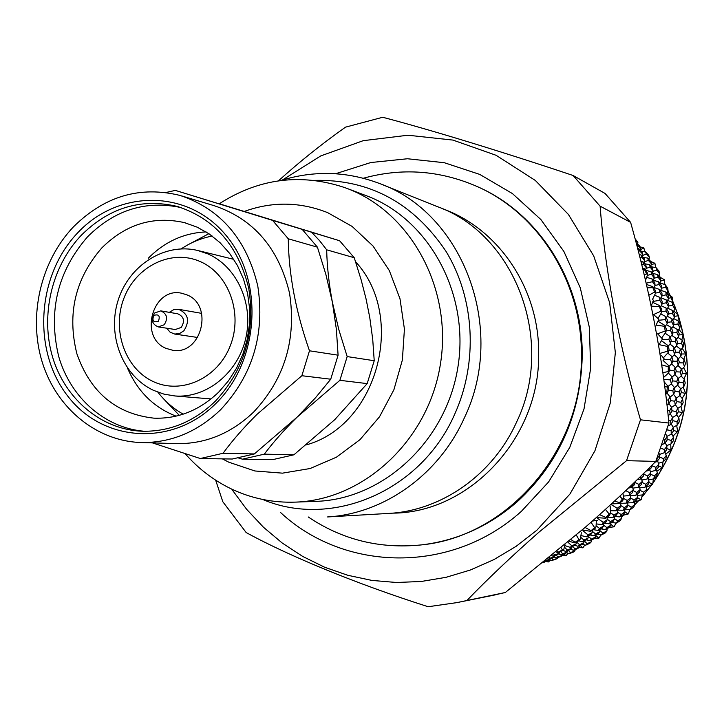 <?xml version="1.0" encoding="UTF-8"?>
<svg xmlns="http://www.w3.org/2000/svg" width="724" height="724" viewBox="0 0 724 724"><rect width="100%" height="100%" fill="white"/><g stroke="black" fill="none" stroke-linecap="round" stroke-linejoin="round"><path stroke-width="1.09" d="M338.09 355.185L336.37 329.266L332.334 301.98L338.805 329.592L347.176 356.579L339.891 380.317L297.093 417.151L315.293 398.01L330.732 379.213L338.09 355.185L309.483 350.796C295.781 311.782 288.713 274.441 288.27 238.793L272.586 220.377L175.317 190.394L166.095 192.475M217.924 203.399L311.591 232.232L319.519 240.603L326.678 249.816C327.031 266.215 328.913 283.6 332.334 301.98L325.863 274.396L317.42 247.165L302.189 229.372L175.317 190.394M152.429 442.88L200.322 458.536L232.286 459.025L254.359 453.939L297.093 417.151C284.261 429.812 273.328 442.147 264.296 454.156L242.44 459.179L238.694 458.039M217.996 203.381L339.601 240.739L354.253 257.735L361.167 279.917L366.009 298.722L369.747 317.393L372.724 339.384L374.227 360.733L367.186 383.611L334.687 419.73L293.917 454.799L272.704 459.64L242.44 459.179M175.461 443.595L177.208 443.649C205.806 443.884 231.318 433.323 253.726 411.965C284.722 378.797 296.65 339.14 289.5 292.985C278.677 248.042 253.554 218.938 214.141 205.679L181.995 196.014M200.322 458.536L223.064 453.26C232.214 440.735 243.508 427.775 256.957 414.399L301.863 375.72L309.483 350.796M181.027 207.571C145.759 200.123 114.6 209.879 87.532 236.839C57.522 271.428 47.92 311.32 58.707 356.507C70.481 397.557 104.908 428.174 144.601 431.287M218.757 392.055L228.485 380.797L236.603 368.045L242.911 354.108L247.246 339.303L249.499 324.017L249.617 308.614L247.599 293.482L243.49 278.975L237.418 265.464L229.526 253.264L220.024 242.658L209.155 233.897L197.172 227.164L184.376 222.612C153.334 215.734 125.84 224.159 101.867 247.87C75.233 278.532 66.898 313.836 76.889 353.783C90.428 392.471 116.139 413.938 154.013 418.173C178.231 418.952 199.806 410.246 218.757 392.055M148.248 258.287C164.701 241.698 183.977 232.911 206.078 231.915M188.439 244.522L208.865 233.698M179.29 415.341L163.352 398.598M77.776 232.739C118.238 189.435 187.435 188.991 225.589 234.838C264.369 280.016 259.862 360.624 215.824 403.549C172.339 447.17 102.908 442.237 67.785 396.128C32.019 350.624 36.761 275.401 77.776 232.739M215.3 401.241C244.495 369.702 255.644 332.081 248.748 288.378C238.359 245.843 214.539 218.53 177.28 206.44C141.126 197.978 109.107 207.616 81.197 235.372C51.522 266.559 40.082 316.035 52.798 357.783C65.513 399.503 101.641 429.803 142.375 431.242C169.624 431.766 193.923 421.766 215.3 401.241M220.73 409.621C252.757 375.141 265.111 333.927 257.78 285.98C246.649 239.309 220.775 209.136 180.158 195.462C139.913 185.606 104.274 196.159 73.224 227.101C40.499 261.599 28.028 316.279 42.264 362.281C56.508 408.255 96.681 441.486 141.795 442.554C171.262 442.789 197.58 431.812 220.73 409.621M223.064 453.26L254.359 453.939M272.586 220.377L302.189 229.372M288.27 238.793L317.42 247.165M301.863 375.72L330.732 379.213M264.296 454.156L293.917 454.799M311.591 232.232L339.601 240.739M326.678 249.816L354.253 257.735M347.176 356.579L374.227 360.733M339.891 380.317L367.186 383.611M176.086 416.155C153.75 407.458 137.56 391.44 127.505 368.091M557.064 551.217L558.258 552.141L557.706 552.602L556.132 551.987M553.76 553.941L554.72 554.973L553.046 556.195L551.742 555.607M549.371 557.543L549.969 558.231L548.24 559.272L547.634 558.964M570.955 539.588L575.146 542.258L574.63 542.837L568.964 541.271M557.706 552.602L562.222 550.783L563.833 549.326L564.964 544.629M567.897 542.167L571.833 545.824L570.25 547.38L564.747 545.552M553.046 556.195L557.598 554.539L559.263 553.254L559.679 551.815M564.376 547.091L567.326 550.041L565.679 551.426L562.774 550.294M548.24 559.272L552.819 557.788L554.539 556.684L554.937 555.507M560.539 551.471L562.675 553.769L560.991 554.973L558.494 553.86M544.457 561.553L547.977 560.539L549.715 559.616L550.086 558.684M556.24 555.036L557.933 556.991L556.231 558.023L554.131 556.955M542.855 562.847L545.154 561.353M551.833 558.114L553.127 559.715L551.389 560.566L549.715 559.607L545.154 560.982M547.335 560.729L548.131 562.005L545.923 561.136M585.064 527.47L591.083 530.647L590.612 531.344L583.028 530.049M574.63 542.837L578.947 540.728L580.44 538.937L581.318 532.792M582.874 530.719L588.06 534.918L586.612 536.819L580.929 535.552M570.25 547.38L574.621 545.434L576.186 543.814L576.548 541.905L579.553 544.747L577.969 546.294L574.811 545.244M580.684 537.253L583.906 540.077L582.377 541.805L578.793 540.81M565.679 551.426L570.105 549.643L571.725 548.195L572.123 546.557M560.991 554.973L565.471 553.344L567.127 552.086L567.544 550.683M572.53 546.376L575.064 548.919L573.435 550.285L570.621 549.19M556.231 558.023L560.747 556.557L562.439 555.471L562.838 554.312M568.376 550.349L570.467 552.593L568.793 553.788L566.349 552.693M551.389 560.566L555.942 559.272L558.023 557.444M564.096 553.851L565.752 555.779L562.584 555.046M599.572 514.674L605.898 517.425L605.49 518.221L597.798 517.705M590.612 531.344L594.712 528.972L596.051 526.846L596.359 520.447M597.689 518.447L603.255 522.375L601.961 524.583L596.196 523.904M586.612 536.819L590.775 534.593L592.205 532.647L592.431 530.303M596.105 525.805L599.535 528.429L598.142 530.475L593.49 529.678M582.377 541.805L586.603 539.733L588.114 537.95L588.413 535.86M592.332 531.344L595.571 534.004L594.114 535.878L590.069 534.973M577.969 546.294L582.268 544.376L583.834 542.774L584.187 540.919L587.119 543.697L585.553 545.226L582.449 544.195M588.341 536.384L591.427 539.099L589.915 540.792L586.413 539.823M573.435 550.285L577.797 548.521L579.408 547.1L579.797 545.489M568.793 553.788L573.2 552.177L574.856 550.928L575.254 549.561M580.186 545.317L582.666 547.815L579.046 547.425M614.622 500.99L619.454 502.7L619.111 503.596L611.499 503.859M605.49 518.221L609.346 515.606L610.504 513.171L610.196 506.574M611.355 504.682L617.228 508.284L616.133 510.8L610.386 510.71M601.961 524.583L605.888 522.104L607.155 519.841L607.155 517.099M610.486 512.827L614.043 515.189L612.83 517.542L607.155 517.162M598.142 530.475L602.151 528.14L603.517 526.04L603.635 523.543M607.155 519.199L610.558 521.642L609.264 523.823L604.142 523.217M594.114 535.878L598.214 533.688L599.635 531.76L599.852 529.488M603.563 525.09L606.848 527.615L605.472 529.624L600.938 528.855M589.915 540.792L594.078 538.746L595.571 537L595.87 534.946M599.762 530.511L602.929 533.108L601.481 534.955L597.499 534.068M585.553 545.226L589.779 543.335L591.336 541.751L591.68 539.932M595.789 535.47L598.811 538.131L594.576 538.176M630.323 486.266L631.572 486.619L631.319 487.614L628.504 488.003M619.111 503.596L622.685 500.773L623.636 498.049L622.948 493.243M625.735 490.619L629.853 492.8L628.966 495.596L623.355 496.076M616.133 510.8L619.798 508.094L620.866 505.533L620.577 502.447M623.527 498.356L627.265 500.501L626.26 503.135L620.658 503.334M612.83 517.542L616.586 514.972L617.771 512.574L617.635 509.705M620.848 505.587L624.35 507.759L623.237 510.239L617.653 510.149M609.264 523.823L613.119 521.38L614.386 519.144L614.386 516.484M617.753 512.302L621.156 514.565L619.961 516.882L614.386 516.511M605.472 529.624L609.427 527.325L610.766 525.262L610.884 522.8M614.386 518.538L617.717 520.918L616.423 523.072L611.4 522.484M601.481 534.955L605.508 532.801L606.929 530.9L607.146 528.665M610.812 524.339L614.024 526.81L609.246 527.425M631.319 487.614L634.595 484.6L635.283 481.523M640.939 476.048L640.342 479.107L637.156 479.713M628.966 495.596L632.36 492.691L633.201 489.858L632.55 486.492M635.093 482.537L639.075 484.483L638.296 487.388L632.866 488.13M626.26 503.135L629.753 500.347L630.722 497.669L630.269 494.492M633.02 490.483L636.794 492.492L635.907 495.252L630.441 495.723M623.237 510.239L626.848 507.569L627.916 505.044L627.636 502.049M630.595 498.012L634.206 500.085L633.21 502.682L627.708 502.881M619.961 516.882L623.672 514.348L624.83 511.986L624.703 509.171M627.889 505.117L631.319 507.243L630.215 509.687L624.721 509.596M616.423 523.072L620.224 520.665L621.482 518.465L621.482 515.85M624.821 511.732L628.061 514.112L622.088 515.434M640.342 479.107L643.419 476.039L643.989 473.071M649.229 467.921L648.813 470.455L645.953 471.143M638.296 487.388L641.5 484.419L642.224 481.478L641.401 478.066M643.781 474.211L647.763 476.003L647.12 479.007L641.871 480.003M635.907 495.252L639.238 492.392L640.079 489.596L639.455 486.329M641.998 482.419L645.853 484.302L645.084 487.171L639.754 487.895M633.21 502.682L636.649 499.94L637.609 497.298L637.165 494.184M639.889 490.229L643.6 492.202L642.713 494.917L637.337 495.379M630.215 509.687L633.762 507.062L634.83 504.574L634.55 501.623M637.482 497.65L640.948 499.859L634.595 502.076M648.813 470.455L651.7 467.342L652.025 465.152M657.075 458.428L656.759 461.677L654.994 462.202M647.12 479.007L650.152 475.985L650.74 472.944L649.727 469.478M651.944 465.74L655.962 467.387L655.455 470.482L650.378 471.704M645.084 487.171L648.242 484.247L648.957 481.342L648.152 477.994M650.505 474.193L654.415 475.949L653.772 478.908L648.604 479.885M642.713 494.917L645.989 492.094L646.831 489.343L646.206 486.13M648.731 482.284L652.451 484.329L646.423 487.252M664.071 439.785L664.795 440.002L664.713 443.423L662.523 444.319M656.759 461.677L659.474 458.518L659.79 455.26L659.084 453.514M661.066 448.373L664.433 449.495L664.198 452.799L659.464 454.464M655.455 470.482L658.297 467.414L658.759 464.283L657.546 460.772M659.609 457.152L663.655 458.654L663.274 461.831L658.415 463.269M653.772 478.908L656.749 475.93L657.347 472.935L656.342 469.532M658.541 465.84L662.442 467.668L656.84 471.224M665.465 392.127L666.822 391.983L667.076 393.286L665.736 394.281M666.406 399.865L668.279 400.155L668.858 403.92L667.021 405.15M667.582 410.227L669.727 410.635L670.116 414.318L668.152 415.486M666.876 430.662L667.03 430.119M668.659 420.409L670.668 420.861L670.895 424.445L668.189 425.884M664.713 443.423L667.094 440.174L667.121 436.735L665.827 434.228M667.13 429.757L671.157 430.816L671.229 434.291L666.913 436.319M664.198 452.799L666.723 449.613L666.904 446.283L665.256 442.69M667.112 439.26L671.211 440.482L671.121 443.848L666.632 445.685M663.274 461.831L665.944 458.726L666.27 455.514L664.849 451.984M666.795 448.482L670.813 450.057L665.718 454.156M662.867 372.634L668.243 371.584L668.614 372.905L663.546 377.503M667.076 393.286L668.659 389.892L667.845 386.037L664.134 381.847M663.799 379.322L670.442 379.928L671.356 383.783L667.962 386.562M668.858 403.92L670.596 400.544L669.962 396.77L667.112 393.204M668.542 390.155L672.822 390.679L673.546 394.462L670.017 397.078M670.116 414.318L671.999 410.961L671.555 407.277L668.976 403.702M670.578 400.58L674.687 401.223L675.239 404.933L671.564 407.377M670.895 424.445L672.94 421.133L672.659 417.54L670.324 413.947M671.981 410.761L676.08 411.549L676.46 415.169L672.605 417.458M671.229 434.291L673.42 431.033L673.302 427.54L671.202 423.947M672.904 420.689L677.003 421.621L677.221 425.142L673.166 427.296M671.121 443.848L673.465 440.644L673.501 437.251L671.646 433.685M673.401 430.364L677.465 431.667L672.949 436.201M659.944 353.403L667.718 351.176L668.207 352.516L663.347 357.864M664.189 358.941L661.51 355.547M668.614 372.905L669.854 369.548L668.695 365.629L663.103 360.452M663.827 359.448L670.65 359.611L671.908 363.529L668.949 366.48M671.356 383.783L672.741 380.426L671.772 376.561L668.397 373.104M669.591 370.281L674.008 370.534L675.067 374.389L671.944 377.213M675.239 404.933L676.94 401.603L676.334 397.883L673.564 394.426L675.085 391.114L674.306 387.322L671.248 383.865M672.542 380.905L676.813 381.295L677.7 385.087L674.406 387.783M674.967 391.367L679.13 391.883L679.845 395.612L676.379 398.164M676.46 415.169L678.316 411.866L677.881 408.236L675.347 404.725M676.922 401.63L680.967 402.273L681.501 405.92L677.89 408.318M677.221 425.142L679.221 421.884L678.958 418.345L676.659 414.816M678.298 411.666L682.343 412.689L678.442 417.549M668.207 352.516L669.094 349.23L667.582 345.276L667.311 346.389L659.075 344.642L662.478 338.932L657.627 333.809L665.238 330.977L665.845 332.316L661.609 337.999M667.582 345.276L661.465 340.66M662.026 339.71L668.931 339.429L670.533 343.357L668.026 346.398M671.908 363.529L672.949 360.217L671.646 356.317L667.727 353.041M668.768 350.452L673.248 350.407L674.65 354.298L671.962 357.249M675.067 374.389L676.252 371.068L675.139 367.213L671.546 363.891M672.659 361.176L677.021 361.276L678.243 365.131L675.365 367.991M677.7 385.087L679.049 381.774L678.116 377.973L674.813 374.607M676.008 371.783L680.289 372.027L681.338 375.828L678.27 378.598M679.845 395.612L681.356 392.308L680.587 388.571L677.583 385.186M678.859 382.254L683.058 382.634L683.918 386.372L680.687 389.014M681.501 405.92L683.166 402.635L682.578 398.978L679.854 395.585M681.239 392.553L685.375 393.313L682.117 398.399M665.845 332.316L666.406 329.139L664.541 325.203L664.379 326.271L656.044 325.157L658.876 319.257L653.573 314.569L660.849 311.202L661.573 312.524L657.98 318.451M664.541 325.203L657.953 321.212M658.378 320.316L665.284 319.583L667.238 323.483L665.175 326.533M670.533 343.357L671.229 340.135L669.573 336.226L665.166 333.23M666.107 330.85L670.578 330.515L672.324 334.398L670.08 337.402M674.65 354.298L675.501 351.049L674.044 347.167L669.935 344.072M670.931 341.583L675.32 341.393L676.886 345.257L674.442 348.208M678.243 365.131L679.257 361.864L677.981 358.018L674.162 354.832M675.202 352.244L679.546 352.199L680.922 356.027L678.288 358.932M681.338 375.828L682.506 372.561L681.411 368.76L677.872 365.502M678.976 362.805L683.257 362.905L684.461 366.697L681.628 369.512M683.918 386.372L685.248 383.105L684.325 379.358L681.085 376.055M682.261 373.258L686.461 373.493L683.918 378.942M648.858 295.22L654.605 292.043L655.446 293.347L652.505 299.437M661.573 312.524L661.808 309.501L659.6 305.609L652.623 302.297M652.93 301.456L659.763 300.279L662.062 304.116L660.451 307.085M667.238 323.483L667.609 320.397L665.6 316.515L660.75 313.89M661.646 311.682L666.017 311.058L668.107 314.895L666.306 317.863M672.324 334.398L672.84 331.257L671.039 327.393L666.469 324.623M667.383 322.307L671.718 321.836L673.628 325.673L671.628 328.633M676.886 345.257L677.555 342.081L675.935 338.226L671.637 335.321M672.578 332.922L676.904 332.597L678.623 336.425L676.424 339.366M680.922 356.027L681.764 352.832L680.325 349.004L676.288 345.972M677.266 343.493L681.574 343.312L683.112 347.113L680.705 350.018M684.461 366.697L685.447 363.484L684.189 359.701L680.442 356.561M681.465 354L685.719 353.955L683.827 359.394M644.279 275.165L646.568 273.708L647.518 274.975L645.509 280.396M655.446 293.347L655.365 290.496L652.822 286.695L646.442 284.423M646.161 283.229L652.442 281.708L655.066 285.455L653.872 288.261M662.062 304.116L662.116 301.193L659.772 297.374L654.541 295.211M655.437 293.12L659.627 292.234L662.053 295.998L660.677 298.84M668.107 314.895L668.306 311.899L666.161 308.08L661.193 305.718M662.071 303.555L666.27 302.804L668.514 306.587L666.949 309.474M673.628 325.673L673.972 322.623L672.008 318.804L667.284 316.252M668.171 314.026L672.397 313.42L674.46 317.202L672.696 320.117M678.623 336.425L679.13 333.33L677.356 329.511L672.868 326.796M673.763 324.506L678.017 324.035L679.89 327.818L677.926 330.723M683.112 347.113L683.764 343.981L682.171 340.19L677.945 337.33M678.868 334.959L683.112 334.633L681.845 339.963M647.518 274.975L647.147 272.333L644.279 268.649L642.613 268.242M641.717 264.604L643.392 264.07L646.342 267.681L645.527 270.242M655.066 285.455L654.822 282.722L652.152 279.002L646.641 277.355M647.365 275.401L651.482 274.242L654.234 277.889L653.256 280.532M662.053 295.998L661.944 293.175L659.464 289.437L654.17 287.555M655.048 285.491L659.039 284.505L661.609 288.188L660.451 290.912M668.514 306.587L668.551 303.691L666.252 299.935L661.166 297.836M662.044 295.727L666.089 294.867L668.487 298.578L667.139 301.365M674.46 317.202L674.65 314.252L672.533 310.487L667.655 308.171M668.524 306.017L672.641 305.284L674.849 309.012L673.302 311.836M679.89 327.818L680.225 324.814L678.298 321.049L673.646 318.542M674.524 316.334L678.659 315.736L677.972 320.868M646.342 267.681L645.817 265.165L642.831 261.59L640.885 261.219M640.034 257.844L641.681 257.246L644.74 260.749L644.116 263.12M654.234 277.889L653.835 275.274L651.039 271.654L645.6 270.324M646.116 268.396L650.116 267.12L653.003 270.676L652.206 273.156M665.501 287.247L668.035 290.876L667.772 288.215L665.193 284.613L665.501 287.247L661.6 288.215L661.356 285.491L658.731 281.835L653.365 280.233M654.107 278.242L658.053 277.129L660.768 280.722L659.808 283.319M668.487 298.578L668.37 295.79L665.926 292.116L660.731 290.261M668.035 290.876L666.894 293.555M674.849 309.012L674.877 306.152L672.614 302.46L667.609 300.388M668.478 298.297L672.433 297.446L672.261 302.306M644.74 260.749L644.079 258.368L640.975 254.911L639.229 254.667M638.369 251.3L639.591 250.812L642.776 254.205L642.306 256.377M653.003 270.676L652.469 268.188L649.537 264.676L644.631 263.735M644.469 261.771L648.378 260.378L651.401 263.835L650.776 266.151M660.768 280.722L660.369 278.143L657.609 274.586L652.306 273.283M652.786 271.346L656.686 270.106L659.528 273.609L658.759 276.052M665.193 284.613L659.908 283.03M660.641 281.057L664.505 279.962L664.777 284.487M642.776 254.205L641.998 251.961L638.767 248.613L637.645 248.513M636.722 244.974L640.487 248.061L640.152 250.042M651.401 263.835L650.74 261.482L647.681 258.07L643.265 257.454M642.487 255.527L646.306 254.024L649.437 257.364L648.976 259.509M659.528 273.609L659.003 271.156L656.107 267.69L651.292 266.767M651.138 264.812L654.949 263.455L655.6 267.59M640.487 248.061L639.591 245.961L636.134 242.73M635.428 240.051L637.871 242.314L637.663 244.097M649.437 257.364L648.659 255.156L645.482 251.862L641.564 251.509M640.215 249.662L643.889 248.07L644.849 251.798M637.871 242.314L635.084 238.748M335.592 173.733L370.788 162.538L407.485 158.755L444.283 162.71L479.75 174.412L512.42 193.57L540.882 219.553L563.86 251.409L580.286 287.862L589.372 327.42L590.648 368.371L584.015 408.942L569.779 447.369L548.584 481.967L521.416 511.298C451.45 574.594 344.28 571.987 280.45 512.411M419.983 545.054L421.866 544.846C457.215 540.575 489.017 526.194 517.271 501.705C558.837 463.378 580.494 415.069 582.223 356.751C583.39 283.229 539.842 214.114 478.274 187.045M215.662 480.166L222.802 501.714L246.151 532.538C289.111 556.113 356.796 584.006 428.174 606.73L456.808 602.63L505.316 592.504L585.426 527.163C610.803 504.981 634.26 483.062 655.799 461.396L626.541 460.672L539.072 532.077C511.388 556.494 487.442 579.2 467.224 600.178M630.613 222.358L600.115 206.177C604.875 269.428 620.006 349.792 640.487 419.811L668.922 423.051C662.596 357.267 649.826 290.369 630.613 222.358L605.029 193.426L573.073 175.489C501.442 151.47 430.309 129.777 382.706 117.27L345.529 127.143C321.827 143.931 299.464 161.832 278.441 180.846M231.979 489.551L246.667 509.343L263.482 527.262L282.233 543.027L302.704 556.43L324.642 567.236L347.782 575.281L371.819 580.404L396.435 582.494L421.305 581.472L446.065 577.309L470.356 570.014L493.822 559.652L516.094 546.349L536.837 530.249L569.969 494.003L594.938 450.79L610.35 402.816L615.337 352.579L609.662 302.75L593.707 255.925L568.44 214.485L535.298 180.439L496.13 155.307L452.962 140.085L407.956 135.225L363.231 140.673L320.768 155.913L282.369 180.041M492.139 595.499L505.316 592.504M640.487 419.811L626.541 460.672M655.799 461.396L668.922 423.051M573.073 175.489L600.115 206.177M639.944 246.784L643.826 247.925M650.749 261.5L654.903 263.292M645.482 251.862L646.306 254.024M636.242 242.73L637.174 244.784M659.374 276.849L664.469 279.79M656.107 267.69L656.686 270.106M647.681 258.07L648.378 260.378M638.767 248.613L639.591 250.812M667.021 293.238L672.424 297.256M657.609 274.586L658.053 277.129M649.537 264.676L650.116 267.12M640.975 254.911L641.681 257.246M673.8 310.931L678.678 315.528M672.614 302.46L672.641 305.284M665.926 292.116L666.089 294.867M658.731 281.835L659.039 284.505M651.039 271.654L651.482 274.242M642.831 261.59L643.392 264.07M644.279 268.649L644.423 269.527L642.966 269.699M678.859 329.339L683.139 334.425M678.298 321.049L678.017 324.035M672.533 310.487L672.397 313.42M666.252 299.935L666.27 302.804M659.464 289.437L659.627 292.234M652.152 279.002L652.442 281.708M652.822 286.695L652.867 287.645L647.211 287.799M644.423 269.527L646.568 273.708M682.144 348.28L685.773 353.737M682.171 340.19L681.574 343.312M677.356 329.511L676.904 332.597M672.008 318.804L671.718 321.836M666.161 308.08L666.017 311.058M659.772 297.374L659.763 300.279M651.184 306.107L653.419 300.125M659.6 305.609L659.546 306.623L651.193 306.143M652.867 287.645L654.605 292.043M683.592 367.566L686.542 373.267M684.189 359.701L683.257 362.905M680.325 349.004L679.546 352.199M675.935 338.226L675.32 341.393M671.039 327.393L670.578 330.515M665.6 316.515L665.284 319.583M659.546 306.623L660.849 311.202M683.166 386.987L685.42 392.833M684.325 379.358L683.058 382.634M681.411 368.76L680.289 372.027M677.981 358.018L677.021 361.276M674.044 347.167L673.248 350.407M669.573 336.226L668.931 339.429M664.379 326.271L665.238 330.977M680.859 406.345L682.433 412.209M682.578 398.978L680.967 402.273M680.587 388.571L679.13 391.883M678.116 377.973L676.813 381.295M675.139 367.213L674.008 370.534M671.646 356.317L670.65 359.611M668.695 365.629L668.297 366.769L661.727 364.869M667.311 346.389L667.718 351.176M676.678 425.431L677.61 431.196M678.958 418.345L677.003 421.621M677.881 408.236L676.08 411.549M676.334 397.883L674.687 401.223M674.306 387.322L672.822 390.679M671.772 376.561L670.442 379.928M667.845 386.037L667.329 387.195L664.722 386.254M668.297 366.769L668.243 371.584M670.668 444.029L670.994 449.604M673.501 437.251L671.211 440.482M673.302 427.54L671.157 430.816M672.659 417.54L670.668 420.861M671.555 407.277L669.727 410.635M669.962 396.77L668.279 400.155M667.329 387.195L666.822 391.983M662.885 461.948L662.668 467.242M666.27 455.514L663.655 458.654M666.904 446.283L664.433 449.495M667.121 436.735L664.795 440.002M653.401 478.98L652.722 483.931M657.347 472.935L654.415 475.949M658.759 464.283L655.962 467.387M659.79 455.26L657.13 458.446M642.333 494.945L641.256 499.488M646.831 489.343L643.6 492.202M648.957 481.342L645.853 484.302M650.74 472.944L647.763 476.003M629.799 509.678L628.396 513.778M634.83 504.574L631.319 507.243M637.609 497.298L634.206 500.085M640.079 489.596L636.794 492.492M642.224 481.478L639.075 484.483M642.079 474.935L640.966 476.057M635.301 481.614L634.152 482.6M615.925 523.018L614.296 526.647M621.482 518.465L617.717 520.918M624.83 511.986L621.156 514.565M627.916 505.044L624.35 507.759M630.722 497.669L627.265 500.501M633.201 489.858L629.853 492.8M623.636 498.049L622.441 499.026L619.753 496.23M634.215 482.655L631.572 486.619M600.884 534.819L599.101 537.986M606.929 530.9L602.929 533.108M610.766 525.262L606.848 527.615M614.386 519.144L610.558 521.642M617.771 512.574L614.043 515.189M620.866 505.533L617.228 508.284M610.504 513.171L609.21 514.085L605.427 509.397M622.441 499.026L619.454 502.7M584.838 544.982L582.965 547.688M591.336 541.751L587.119 543.697M595.571 537L591.427 539.099M599.635 531.76L595.571 534.004M603.517 526.04L599.535 528.429M607.155 519.841L603.255 522.375M592.377 521.063L597.427 520.275M596.051 526.846L594.676 527.678L590.992 522.285M609.21 514.085L605.898 517.425M567.951 553.408L566.068 555.67M574.856 550.928L570.467 552.593M579.408 547.1L575.064 548.919M583.834 542.774L579.553 544.747M588.114 537.95L583.906 540.077M592.205 532.647L588.06 534.918M580.44 538.937L578.983 539.67L576.295 535.036M594.676 527.678L591.083 530.647M550.43 560.014L548.575 561.869M557.661 558.358L553.127 559.715M562.439 555.471L557.933 556.991M567.127 552.086L562.675 553.769M571.725 548.195L567.326 550.041M576.186 543.814L571.833 545.824M563.833 549.326L562.313 549.969L561.218 547.769M578.983 539.67L575.146 542.258M544.846 562.041L543.362 562.43M554.539 556.684L549.969 558.231M559.263 553.254L554.72 554.973M562.313 549.969L558.258 552.141M392.498 513.144C468.835 513.126 539.57 438.635 538.656 354.832C539.887 289.31 498.519 228.304 442.083 208.584M363.385 178.24C401.675 167.651 439.332 170.294 476.365 186.177C538.493 213.01 582.603 282.532 581.417 356.57C582.358 451.206 506.945 537.127 420.834 544.955C379.62 549.054 342.081 539.724 308.234 516.954M387.114 513.515L389.449 513.379C441.93 510.384 492.954 474.6 516.465 422.336C556.023 340.968 514.963 233.997 436.97 206.476L381.856 184.439M262.703 499.469C331.628 528.828 421.106 491.388 454.717 414.155C478.311 362.063 474.691 298.207 445.957 251.291C413.268 202.82 369.502 179.181 314.659 180.376M280.849 180.511C313.863 170.249 346.66 171.208 379.249 183.398C462.98 212.838 507.171 329.203 464.356 417.884C438.916 474.826 383.892 513.741 327.574 516.945L389.449 513.379M222.377 458.871L228.802 462.193L254.902 470.971L282.478 473.152L310.125 468.519L336.434 457.188L359.991 439.658L379.512 416.789L393.901 389.756L402.372 359.991L404.426 329.103L399.992 298.75L389.322 270.577L373.05 246.042L352.099 226.413L327.628 212.63C300.026 201.752 272.278 201.344 244.359 211.408M185.344 453.894C198.267 468.591 213.39 480.166 230.685 488.619C251.3 498.519 273.147 503.008 296.225 502.094C363.964 499.506 427.622 440.771 440.129 365.855C453.097 291.012 412.463 214.358 349.375 189.344L344.959 187.652C300.84 172.964 258.939 178.339 219.272 203.77M355.593 261.762C406.798 317.04 377.376 425.395 306.37 444.862M314.741 501.415L317.04 501.325C383.313 498.782 445.468 441.604 457.649 368.67C470.274 295.817 430.536 221.137 368.824 196.657L347.393 188.566M307.374 230.793L313.347 232.639M212.186 236.051C201.154 238.187 190.828 242.459 181.217 248.866M157.886 392.191C164.972 401.313 173.407 408.644 183.19 414.164M186.937 294.867C214.159 305.266 201.417 355.384 172.891 350.307L166.031 348.371C138.365 337.284 152.8 286.451 181.742 293.256L186.937 294.867M158.257 326.904L175.317 329.529L181.181 327.438C185.118 321.121 183.977 316.578 177.76 313.8L160.746 310.877C167.054 313.7 168.212 318.334 164.212 324.768L158.257 326.904C151.859 324.135 150.664 319.501 154.674 313.003L160.746 310.877M166.728 328.207L170.086 332.171L174.71 334.063L179.588 333.547L183.887 330.768C190.095 320.85 188.312 313.691 178.557 309.293L173.66 309.682L169.307 312.352M158.438 321.23C160.321 315.791 158.755 313.863 153.76 315.447C151.877 320.877 153.443 322.804 158.438 321.23M621.482 516.882L623.563 515.126M634.803 504.628L638.523 500.727M641.844 497.044L651.772 484.673M652.822 483.216C687.565 431.83 696.171 376.408 678.65 316.958M677.936 314.822L674.877 306.46M674.524 305.564L667.953 291.066M660.197 277.31L658.967 275.373M153.307 390.245C122.6 375.892 106.935 335.321 118.103 300.388C128.926 265.328 164.629 242.54 197.552 250.441L207.544 253.753C236.703 266.142 253.88 303.591 245.753 338.325C237.888 373.132 206.322 398.472 174.964 395.965L211.055 398.933M199.987 261.473C171.389 248.83 136.085 266.197 124.021 297.98C111.541 329.583 124.872 368.489 153.099 381.485C181.127 394.96 217.598 378.534 230.214 345.909C243.264 313.474 228.766 273.627 199.987 261.473M178.946 206.919L177.28 206.44M177.208 443.649L141.795 442.554M185.833 223.01L184.376 222.612M623.672 515.108L621.482 516.945M495.451 594.829L456.808 602.63M658.994 275.31L660.297 277.364M665.365 286.016L670.261 295.618M672.415 300.342L678.08 314.958M678.678 316.759C696.352 376.371 687.728 431.929 652.795 483.424M651.953 484.582L641.808 497.216M638.677 500.673L634.731 504.8M421.866 544.846L420.834 544.955M296.225 502.094L317.04 501.325M198.638 250.712L233.789 259.337M174.964 395.965L164.004 394.146L153.551 390.363M197.715 337.493L174.71 334.063M201.643 313.365L178.557 309.293"/></g></svg>
